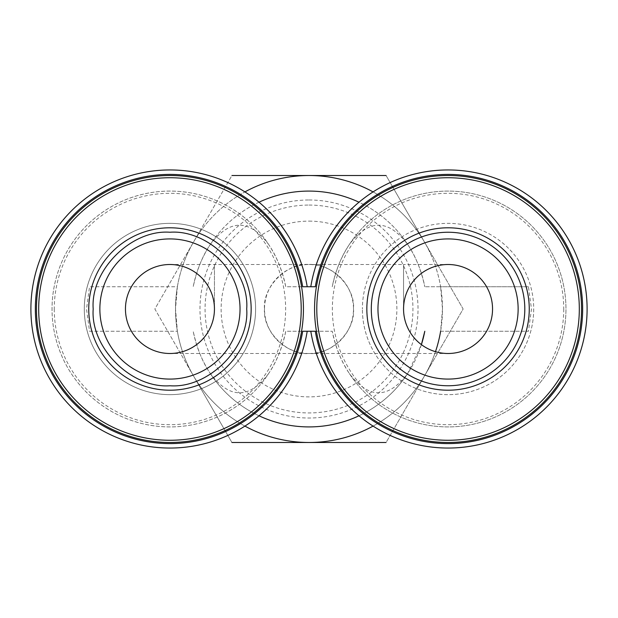 <?xml version="1.0" encoding="UTF-8"?>
<svg xmlns="http://www.w3.org/2000/svg" width="618" height="618" viewBox="0 0 618 618"><rect width="100%" height="100%" fill="white"/><g stroke="black" fill="none" stroke-linecap="round" stroke-linejoin="round"><path stroke-width="0.46" stroke-dasharray="3.09 2.32" d="M377.969 309A70.081 70.081 -90 0 1 448.05 238.919A70.081 70.081 -90 0 1 518.131 309A70.081 70.081 -90 0 1 448.05 379.081A70.081 70.081 -90 0 1 377.969 309M38.687 309A131.263 131.263 0 0 0 169.95 440.263A131.263 131.263 0 0 0 301.213 309A131.263 131.263 0 0 0 169.95 177.737A131.263 131.263 0 0 0 38.687 309M309 205.06A103.94 103.94 0 0 1 412.94 309A103.94 103.94 0 0 1 309 412.94A103.94 103.94 0 0 1 205.06 309A103.94 103.94 0 0 1 309 205.06M309 199.985A109.015 109.015 0 0 1 418.015 309A109.015 109.015 0 0 1 309 418.015A109.015 109.015 0 0 1 199.985 309A109.015 109.015 0 0 1 309 199.985M240.031 309A70.081 70.081 -90 0 0 169.95 238.919A70.081 70.081 -90 0 0 99.869 309A70.081 70.081 -90 0 0 169.95 379.081A70.081 70.081 -90 0 0 240.031 309M309 221.12A87.88 87.88 0 0 1 396.88 309A87.88 87.88 0 0 1 309 396.88A87.88 87.88 0 0 1 221.12 309A87.88 87.88 0 0 1 309 221.12M214.446 309A44.496 44.496 0 0 0 169.95 264.504A44.496 44.496 0 0 0 125.454 309A44.496 44.496 0 0 0 169.95 353.496A44.496 44.496 0 0 0 214.446 309L214.446 264.504L214.446 309M264.504 309C262.511 331.016 286.984 355.489 309 353.496A44.496 44.496 0 0 0 353.496 309A44.496 44.496 0 0 0 309 264.504C286.984 262.511 262.511 286.984 264.504 309M169.95 264.504L309 264.504A44.496 44.496 0 0 0 264.504 309A44.496 44.496 0 0 0 309 353.496C331.016 355.489 355.489 331.016 353.496 309C355.489 286.984 331.016 262.511 309 264.504L403.554 264.504L403.554 309.023A44.496 44.496 0 0 0 448.073 353.496A44.496 44.496 0 0 0 492.546 309A44.496 44.496 0 0 0 448.027 264.504A44.496 44.496 0 0 0 403.554 309.023M403.554 308.977L403.554 264.504L448.027 264.504M316.787 309A131.263 131.263 0 0 0 448.05 440.263A131.263 131.263 0 0 0 579.313 309A131.263 131.263 0 0 0 448.05 177.737A131.263 131.263 0 0 0 316.787 309M533.705 309A85.655 85.655 0 0 1 448.05 394.655A85.655 85.655 0 0 1 362.395 309A85.655 85.655 0 0 0 448.05 394.655A85.655 85.655 0 0 0 533.705 309A85.655 85.655 0 0 0 448.05 223.345A85.655 85.655 0 0 0 362.395 309A85.655 85.655 0 0 1 448.05 223.345A85.655 85.655 0 0 1 533.705 309M84.295 309A85.655 85.655 0 0 0 169.95 394.655A85.655 85.655 0 0 0 255.605 309A85.655 85.655 0 0 0 169.95 223.345A85.655 85.655 0 0 0 84.295 309A85.655 85.655 0 0 0 169.95 394.655A85.655 85.655 0 0 0 255.605 309A85.655 85.655 0 0 0 169.95 223.345A85.655 85.655 0 0 0 84.295 309M563.74 309A115.69 115.69 0 0 1 448.05 424.69A115.69 115.69 0 0 1 332.36 309A115.69 115.69 0 0 1 448.05 193.31A115.69 115.69 0 0 1 563.74 309M54.26 309A115.69 115.69 0 0 0 169.95 424.69A115.69 115.69 0 0 0 285.64 309A115.69 115.69 0 0 0 169.95 193.31A115.69 115.69 0 0 0 54.26 309M89.548 331.248L177.381 331.248L175.512 309L177.381 286.752L89.548 286.752L86.52 309L89.548 331.248L177.381 331.248A133.488 133.488 0 0 0 244.929 426.103A133.488 133.488 0 0 1 309 175.512A133.488 133.488 0 0 1 373.071 426.103A133.488 133.488 0 0 0 435.481 351.681M442.488 309L440.619 331.248L528.452 331.248L531.48 309L528.452 286.752L424.798 286.752L440.619 286.752L442.488 309M386.072 175.512L463.137 309L386.072 442.488L231.928 442.488L193.395 375.744A133.488 133.488 0 0 1 193.395 242.256L231.928 175.512L386.072 175.512L424.605 242.256A133.488 133.488 0 0 1 309 442.488A133.488 133.488 0 0 1 193.395 375.744L154.863 309L231.928 175.512M581.538 309A133.488 133.488 0 0 1 448.05 442.488A133.488 133.488 0 0 1 314.562 309A133.488 133.488 0 0 1 448.05 175.512A133.488 133.488 0 0 1 581.538 309M36.462 309A133.488 133.488 0 0 0 169.95 442.488A133.488 133.488 0 0 0 303.438 309A133.488 133.488 0 0 0 169.95 175.512A133.488 133.488 0 0 0 36.462 309M302.696 286.752L307.208 286.752A139.05 139.05 0 0 0 158.787 170.398A139.05 139.05 0 0 0 30.9 309A139.05 139.05 0 0 0 158.787 447.602A139.05 139.05 0 0 0 307.208 331.248L302.696 331.248M307.208 286.752L285.748 286.752A117.914 117.914 0 0 0 52.036 309A117.914 117.914 0 0 1 268.668 244.512C276.385 255.744 282.078 269.819 285.748 286.752L315.304 286.752M528.452 286.752L440.619 286.752A133.488 133.488 0 0 0 373.071 191.897A133.488 133.488 0 0 1 424.605 242.256L463.137 309L386.072 442.488M231.928 442.488L154.863 309L193.395 242.256A133.488 133.488 0 0 1 244.929 191.897A133.488 133.488 0 0 0 177.381 286.752L89.548 286.752M307.208 331.248L285.748 331.248C282.125 348.073 276.431 362.148 268.668 373.488A117.914 117.914 0 0 1 52.036 309A117.914 117.914 0 0 0 285.748 331.248L332.252 331.248A117.914 117.914 0 0 0 513.349 407.185A117.914 117.914 0 0 0 513.349 210.815A117.914 117.914 0 0 0 332.252 286.752C335.875 269.927 341.569 255.852 349.332 244.512C368.822 218.772 388.289 218.772 407.718 244.512C415.481 255.852 421.175 269.927 424.798 286.752A117.914 117.914 0 0 0 193.202 286.752C196.872 269.819 202.565 255.744 210.282 244.512C229.772 218.772 249.239 218.772 268.668 244.512M268.668 373.488C249.178 399.228 229.711 399.228 210.282 373.488C202.565 362.256 196.872 348.181 193.202 331.248A117.914 117.914 0 0 0 421.399 344.635L407.718 373.488C388.228 399.228 368.761 399.228 349.332 373.488C341.615 362.256 335.922 348.181 332.252 331.248L310.792 331.248A139.05 139.05 0 0 0 523.925 425.524A139.05 139.05 0 0 0 523.925 192.476A139.05 139.05 0 0 0 310.792 286.752M440.619 331.248L528.452 331.248M407.718 244.512A117.914 117.914 0 0 0 358.996 202.21M259.004 202.21A117.914 117.914 0 0 0 210.282 244.512M210.282 373.488A117.914 117.914 0 0 0 259.004 415.79M358.996 415.79A117.914 117.914 0 0 0 407.718 373.488M349.332 373.488A117.914 117.914 0 0 0 525.485 397.922A117.914 117.914 0 0 0 525.485 220.078A117.914 117.914 0 0 0 349.332 244.512M448.073 353.496L169.95 353.496"/><path stroke-width="0.93" d="M377.969 309A70.081 70.081 -90 0 1 448.05 238.919A70.081 70.081 -90 0 1 518.131 309A70.081 70.081 -90 0 1 448.05 379.081A70.081 70.081 -90 0 1 377.969 309M88.745 309A81.205 81.205 0 0 0 169.95 390.205A81.205 81.205 0 0 0 251.155 309A81.205 81.205 0 0 0 169.95 227.795A81.205 81.205 0 0 0 88.745 309M38.687 309A131.263 131.263 0 0 0 169.95 440.263A131.263 131.263 0 0 0 301.213 309A131.263 131.263 0 0 0 169.95 177.737A131.263 131.263 0 0 0 38.687 309M240.031 309A70.081 70.081 90 0 1 169.95 379.081A70.081 70.081 90 0 1 99.869 309A70.081 70.081 90 0 1 169.95 238.919A70.081 70.081 90 0 1 240.031 309M246.706 309C249.633 347.64 208.606 388.683 169.95 385.756C131.31 388.683 90.267 347.656 93.194 309C90.267 270.352 131.294 229.317 169.95 232.244C208.59 229.317 249.633 270.344 246.706 309M214.446 309A44.496 44.496 0 0 0 169.95 264.504A44.496 44.496 0 0 0 125.454 309A44.496 44.496 0 0 0 169.95 353.496A44.496 44.496 0 0 0 214.446 309M403.554 309A44.496 44.496 0 0 1 448.05 264.504A44.496 44.496 0 0 1 492.546 309A44.496 44.496 0 0 1 448.05 353.496A44.496 44.496 0 0 1 403.554 309M316.787 309A131.263 131.263 0 0 0 448.05 440.263A131.263 131.263 0 0 0 579.313 309A131.263 131.263 0 0 0 448.05 177.737A131.263 131.263 0 0 0 316.787 309M366.845 309A81.205 81.205 0 0 0 448.05 390.205A81.205 81.205 0 0 0 529.255 309A81.205 81.205 0 0 0 448.05 227.795A81.205 81.205 0 0 0 366.845 309M581.538 309A133.488 133.488 0 0 1 448.05 442.488A133.488 133.488 0 0 1 314.562 309A133.488 133.488 0 0 1 448.05 175.512A133.488 133.488 0 0 1 581.538 309M36.462 309A133.488 133.488 0 0 0 169.95 442.488A133.488 133.488 0 0 0 303.438 309A133.488 133.488 0 0 0 169.95 175.512A133.488 133.488 0 0 0 36.462 309M440.619 331.248A133.488 133.488 0 0 1 435.481 351.681M386.072 442.488L309 442.488A133.488 133.488 0 0 0 373.071 426.103A133.488 133.488 0 0 1 244.929 426.103A133.488 133.488 0 0 0 309 442.488L231.928 442.488M307.208 286.752A139.05 139.05 0 0 0 158.787 170.398A139.05 139.05 0 0 0 30.9 309A139.05 139.05 0 0 0 158.787 447.602A139.05 139.05 0 0 0 307.208 331.248M582.65 309A134.6 134.6 0 0 0 459.213 174.863A134.6 134.6 0 0 0 315.304 286.752L302.696 286.752A134.6 134.6 0 0 0 96.308 196.331A134.6 134.6 0 0 0 96.308 421.669A134.6 134.6 0 0 0 302.696 331.248L315.304 331.248A134.6 134.6 0 0 0 459.213 443.137A134.6 134.6 0 0 0 582.65 309M315.304 331.248L310.792 331.248A139.05 139.05 0 0 0 459.213 447.602A139.05 139.05 0 0 0 587.1 309A139.05 139.05 0 0 0 459.213 170.398A139.05 139.05 0 0 0 310.792 286.752M231.928 175.512L386.072 175.512M244.929 191.897A133.488 133.488 0 0 1 373.071 191.897A133.488 133.488 0 0 0 244.929 191.897M421.399 344.635A117.914 117.914 0 0 0 424.798 331.248L421.399 344.635M358.996 202.21A117.914 117.914 0 0 0 259.004 202.21M259.004 415.79A117.914 117.914 0 0 0 358.996 415.79M524.806 309A76.756 76.756 -90 0 1 448.05 385.756A76.756 76.756 -90 0 1 371.294 309A76.756 76.756 -90 0 1 448.05 232.244A76.756 76.756 -90 0 1 524.806 309"/></g></svg>

